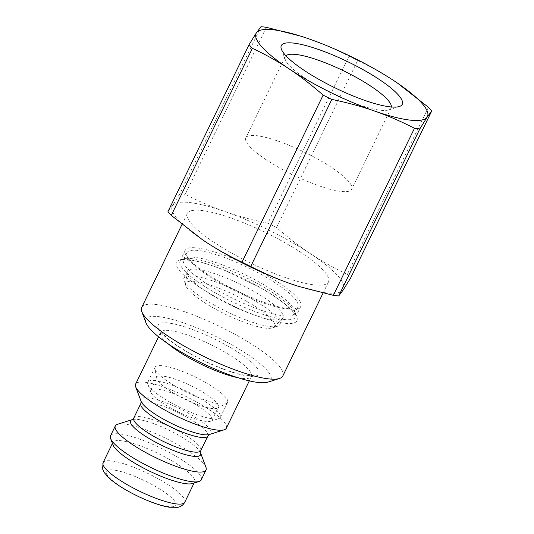 <?xml version="1.0" encoding="UTF-8"?>
<svg xmlns="http://www.w3.org/2000/svg" width="534" height="534" viewBox="0 0 534 534"><rect width="100%" height="100%" fill="white"/><g stroke="black" fill="none" stroke-linecap="round" stroke-linejoin="round"><path stroke-width="0.4" stroke-dasharray="2.67 2" d="M391.402 106.98A58.833 12.723 -154.1 0 1 391.122 108.048A58.833 12.723 -154.1 0 1 388.572 109.944A58.833 12.723 -154.1 0 1 305.682 78.598A58.833 12.723 -154.1 0 1 285.363 59.821A58.833 12.723 -154.1 0 1 285.276 56.651A58.833 12.723 -154.1 0 1 285.944 55.77M266.259 159.793A58.833 12.723 -154.1 0 1 245.854 137.845A58.833 12.723 -154.1 0 1 304.327 152.103A58.833 12.723 -154.1 0 1 351.692 189.243A58.833 12.723 -154.1 0 1 319.712 186.059A58.833 12.723 -154.1 0 1 266.259 159.793M397.47 83.084L394.426 81.041C383.359 73.699 371.11 66.837 357.68 60.469L276.565 227.524C288.14 237.703 299.474 246.454 310.554 253.763C321.622 261.113 333.87 267.968 347.3 274.342L428.415 107.287M266.339 27.321L185.225 194.369C198.902 201.378 212.218 207.139 225.174 211.638C238.104 216.177 252.342 220.041 267.874 223.239L348.989 56.183C335.305 49.175 321.989 43.421 309.039 38.915L300.856 36.192M167.943 211.704L172.529 205.563L179.865 193.755L260.979 26.7M202.226 239.572A95.252 20.599 -154.1 0 1 172.529 205.563A95.252 20.599 -154.1 0 1 225.174 211.638A95.252 20.599 -154.1 0 1 310.554 253.763A95.252 20.599 -154.1 0 1 343.295 289.822A95.252 20.599 -154.1 0 1 298.833 286.464M179.865 193.755A107.294 23.202 -154.1 0 1 185.225 194.369M267.874 223.239A107.294 23.202 -154.1 0 1 276.565 227.524M347.3 274.342A107.294 23.202 -154.1 0 1 350.631 278.007M348.989 56.183A107.294 23.202 -154.1 0 1 357.68 60.469M214.561 242.69A78.438 16.961 -154.1 0 1 187.347 213.426A78.438 16.961 -154.1 0 1 265.318 232.43A78.438 16.961 -154.1 0 1 328.477 281.952A78.438 16.961 -154.1 0 1 230.882 252.655A78.438 16.961 -154.1 0 1 214.561 242.69M226.336 428.168A50.423 10.907 25.9 0 0 185.732 396.335A50.423 10.907 25.9 0 0 135.609 384.12M205.95 467.277A50.423 10.907 25.9 0 0 165.427 438.16A50.423 10.907 25.9 0 0 117.48 424.316M267.941 382.137A69.473 15.025 25.9 0 0 215.015 336.04A69.473 15.025 25.9 0 0 146.049 322.95M192.594 483.53A45.383 9.812 25.9 0 0 194.556 482.069A45.383 9.812 25.9 0 0 158.017 453.413A45.383 9.812 25.9 0 0 112.908 442.419A45.383 9.812 25.9 0 0 112.974 444.869M141.71 307.417A78.438 16.961 -154.1 0 1 219.681 326.421A78.438 16.961 -154.1 0 1 282.833 375.943M201.245 479.839A50.423 10.907 25.9 0 0 160.647 448.006A50.423 10.907 25.9 0 0 110.518 435.784M175.926 394.493A34.096 7.376 25.9 0 0 217.418 408.109A34.096 7.376 25.9 0 0 218.346 407.228A34.096 7.376 25.9 0 0 190.898 385.702A34.096 7.376 25.9 0 0 157.003 377.445A34.096 7.376 25.9 0 0 156.889 378.713A34.096 7.376 25.9 0 0 175.926 394.493M193.161 403.077A34.096 7.376 -154.1 0 1 212.085 420.124A34.096 7.376 -154.1 0 1 210.61 421.226A34.096 7.376 -154.1 0 1 169.665 407.389A34.096 7.376 -154.1 0 1 150.795 392.176A34.096 7.376 -154.1 0 1 150.742 390.341A34.096 7.376 -154.1 0 1 193.161 403.077M205.216 382.284A40.344 8.724 25.9 0 0 155.027 367.212A40.344 8.724 25.9 0 0 154.893 368.714A40.344 8.724 25.9 0 0 177.422 387.39A40.344 8.724 25.9 0 0 226.509 403.49A40.344 8.724 25.9 0 0 227.611 402.456A40.344 8.724 25.9 0 0 205.216 382.284M170.179 402.302A40.344 8.724 25.9 0 0 218.62 418.669A40.344 8.724 25.9 0 0 220.368 417.368A40.344 8.724 25.9 0 0 187.888 391.903A40.344 8.724 25.9 0 0 147.791 382.124A40.344 8.724 25.9 0 0 147.845 384.3A40.344 8.724 25.9 0 0 170.179 402.302M247.202 301.63A49.335 10.667 -154.1 0 1 274.116 326.955A49.335 10.667 -154.1 0 1 272.447 327.889A49.335 10.667 -154.1 0 1 213.206 307.871A49.335 10.667 -154.1 0 1 185.899 285.864A49.335 10.667 -154.1 0 1 185.605 283.975A49.335 10.667 -154.1 0 1 247.202 301.63M253.496 291.184A53.226 11.508 25.9 0 0 187.28 271.299A53.226 11.508 25.9 0 0 187.033 272.133A53.226 11.508 25.9 0 0 216.817 297.919A53.226 11.508 25.9 0 0 282.533 318.504A53.226 11.508 25.9 0 0 283.04 317.797A53.226 11.508 25.9 0 0 253.496 291.184M213.527 304.7A53.226 11.508 25.9 0 0 277.446 326.294A53.226 11.508 25.9 0 0 279.749 324.579A53.226 11.508 25.9 0 0 236.896 290.977A53.226 11.508 25.9 0 0 183.983 278.081A53.226 11.508 25.9 0 0 184.063 280.951A53.226 11.508 25.9 0 0 213.527 304.7M202.353 284.929A64.207 13.884 25.9 0 0 260.692 313.598A64.207 13.884 25.9 0 0 295.602 317.076A64.207 13.884 25.9 0 0 295.509 313.612A64.207 13.884 25.9 0 0 243.904 276.539A64.207 13.884 25.9 0 0 182.862 258.91A64.207 13.884 25.9 0 0 180.078 260.979A64.207 13.884 25.9 0 0 202.353 284.929M199.616 287.212A67.004 14.491 25.9 0 0 266.553 319.105A67.004 14.491 25.9 0 0 296.831 317.136A67.004 14.491 25.9 0 0 242.977 278.448A67.004 14.491 25.9 0 0 179.27 260.058A67.004 14.491 25.9 0 0 199.616 287.212M207.526 274.276A64.207 13.884 -154.1 0 1 187.347 257.261A64.207 13.884 -154.1 0 1 185.258 250.326A64.207 13.884 -154.1 0 1 220.162 253.797A64.207 13.884 -154.1 0 1 278.501 282.466A64.207 13.884 -154.1 0 1 300.776 306.416A64.207 13.884 -154.1 0 1 294.027 309.059A64.207 13.884 -154.1 0 1 220.889 282.433A64.207 13.884 -154.1 0 1 207.526 274.276M221.143 283.581A61.63 13.33 25.9 0 0 291.35 309.139A61.63 13.33 25.9 0 0 297.825 306.596A61.63 13.33 25.9 0 0 248.203 267.688A61.63 13.33 25.9 0 0 186.94 252.756A61.63 13.33 25.9 0 0 188.949 259.417A61.63 13.33 25.9 0 0 221.143 283.581M127.746 490.766A38.662 8.357 25.9 0 0 175.726 502.968A38.662 8.357 25.9 0 0 119.729 471.228A38.662 8.357 25.9 0 0 127.746 490.766M207.886 436.024A37.26 8.057 25.9 0 0 177.889 412.502A37.26 8.057 25.9 0 0 140.849 403.47M141.116 401.374L141.116 401.374A38.902 8.41 -154.1 0 1 179.731 408.697A38.902 8.41 -154.1 0 1 209.368 434.509L209.368 434.509M133.747 418.095A37.26 8.057 -154.1 0 1 170.787 427.12A37.26 8.057 -154.1 0 1 200.784 450.643M200.517 452.745L200.517 452.745A38.902 8.41 25.9 0 0 169.251 430.284A38.902 8.41 25.9 0 0 132.265 419.604L132.265 419.604M237.677 377.638A50.423 10.907 25.9 0 0 251.421 376.503A50.423 10.907 25.9 0 0 210.823 344.664A50.423 10.907 25.9 0 0 160.701 332.448A50.423 10.907 25.9 0 0 168.303 343.949M189.143 353.101A56.03 12.115 -154.1 0 1 177.522 324.785A56.03 12.115 -154.1 0 1 258.683 370.776A56.03 12.115 -154.1 0 1 189.143 353.101M103.109 462.591A45.383 9.812 -154.1 0 1 148.218 473.591A45.383 9.812 -154.1 0 1 184.757 502.24M204.969 282.633A61.63 13.33 -154.1 0 1 183.596 259.644A61.63 13.33 -154.1 0 1 244.859 274.576A61.63 13.33 -154.1 0 1 294.474 313.485A61.63 13.33 -154.1 0 1 217.799 290.469A61.63 13.33 -154.1 0 1 204.969 282.633M388.572 109.944L399.352 106.506M285.363 59.821L281.398 49.228M285.276 56.651L245.854 137.845M391.122 108.048L351.692 189.243M249.298 380.875L252.422 375.389C252.689 375.816 250.012 375.722 244.392 375.108C232.764 373.366 209.562 364.555 189.517 353.148C179.044 347.16 171.12 341.7 165.754 336.76C162.156 333.036 160.554 331.113 160.961 330.973L158.578 336.82M194.076 483.056L194.556 482.069M112.427 443.407L112.908 442.419M323.07 293.079L328.477 281.952M182.001 224.447L187.347 213.426M212.085 420.124L218.346 407.228M150.742 390.341L157.003 377.445M217.418 408.109L226.509 403.49M156.889 378.713L154.893 368.714M220.368 417.368L227.611 402.456M147.791 382.124L155.027 367.212M210.61 421.226L218.62 418.669M150.795 392.176L147.845 384.3M274.116 326.955L282.533 318.504M185.605 283.975L187.033 272.133M272.447 327.889L277.446 326.294M185.899 285.864L184.063 280.951M279.749 324.579L283.04 317.797M183.983 278.081L187.28 271.299M182.862 258.91L179.27 260.058M295.509 313.612L296.831 317.136M185.258 250.326L180.078 260.979M300.776 306.416L295.602 317.076M186.94 252.756L182.908 260.465C182.828 259.931 185.845 259.945 191.96 260.499C200.59 261.807 211.671 265.184 225.194 270.618L259.197 287.045C272.287 294.514 282.112 301.316 288.66 307.464L293.293 312.67L294.254 314.533L297.825 306.596M291.35 309.139L294.027 309.059M188.949 259.417L187.347 257.261"/><path stroke-width="0.8" d="M285.944 55.77A58.833 12.723 -154.1 0 1 343.756 70.909A58.833 12.723 -154.1 0 1 391.402 106.98M304.62 70.682A67.237 14.538 25.9 0 0 399.352 106.506A67.237 14.538 25.9 0 0 348.135 61.891A67.237 14.538 25.9 0 0 281.398 49.228A67.237 14.538 25.9 0 0 304.62 70.682M171.281 215.376L252.395 48.32C265.825 54.688 278.074 61.544 289.141 68.893A95.252 20.599 -154.1 0 1 256.4 32.841A95.252 20.599 -154.1 0 1 300.989 36.239A95.252 20.599 -154.1 0 1 309.039 38.915A95.252 20.599 -154.1 0 1 394.426 81.041A95.252 20.599 -154.1 0 1 397.443 83.07A95.252 20.599 -154.1 0 1 427.167 117.093A95.252 20.599 -154.1 0 1 374.521 111.019A95.252 20.599 -154.1 0 1 289.141 68.893C300.221 76.208 311.556 84.953 323.13 95.132L242.015 262.187C228.585 255.819 216.337 248.964 205.27 241.615A95.252 20.599 -154.1 0 1 202.252 239.586A95.252 20.599 -154.1 0 1 202.226 239.572L171.281 215.376A107.294 23.202 -154.1 0 1 167.943 211.704L249.064 44.649L256.4 32.841L260.979 26.7A107.294 23.202 -154.1 0 1 266.339 27.321L300.856 36.192M331.821 99.424C347.354 102.615 361.591 106.486 374.521 111.019C387.47 115.524 400.787 121.278 414.471 128.287L333.356 295.342L298.98 286.511L290.65 283.741C277.7 279.242 264.383 273.481 250.706 266.473L331.821 99.424A107.294 23.202 -154.1 0 1 323.13 95.132M419.831 128.908L427.167 117.093L431.746 110.952L350.631 278.007L343.295 289.822L338.716 295.956L419.831 128.908A107.294 23.202 -154.1 0 1 414.471 128.287M431.746 110.952A107.294 23.202 -154.1 0 0 428.415 107.287L397.47 83.084M298.833 286.464A95.252 20.599 -154.1 0 1 298.7 286.424A95.252 20.599 -154.1 0 1 290.65 283.741A95.252 20.599 -154.1 0 1 205.27 241.615L202.252 239.586M250.706 266.473A107.294 23.202 -154.1 0 1 242.015 262.187M338.716 295.956A107.294 23.202 -154.1 0 1 333.356 295.342M252.395 48.32A107.294 23.202 -154.1 0 1 249.064 44.649M158.578 336.82L135.609 384.12A50.423 10.907 25.9 0 0 135.683 386.836A50.423 10.907 25.9 0 0 163.598 409.338A50.423 10.907 25.9 0 0 224.153 429.797A50.423 10.907 25.9 0 0 226.336 428.168L249.298 380.875M200.517 452.745A38.902 8.41 25.9 0 1 152.17 440.31A38.902 8.41 25.9 0 1 132.265 419.604L117.48 424.316A50.423 10.907 25.9 0 0 115.297 425.945A50.423 10.907 25.9 0 0 143.286 451.163A50.423 10.907 25.9 0 0 206.024 470A50.423 10.907 25.9 0 0 205.95 467.277L200.517 452.745L200.784 450.643A37.26 8.057 -154.1 0 1 154.426 436.725A37.26 8.057 -154.1 0 1 133.747 418.095L140.849 403.47A37.26 8.057 25.9 0 0 161.528 422.107A37.26 8.057 25.9 0 0 207.886 436.024L209.368 434.509A38.902 8.41 -154.1 0 1 162.65 418.729A38.902 8.41 -154.1 0 1 141.116 401.374L135.683 386.836M141.824 311.649L146.049 322.95A69.473 15.025 25.9 0 0 184.51 353.949A69.473 15.025 25.9 0 0 267.941 382.137L279.442 378.472A78.438 16.961 -154.1 0 1 185.245 346.646A78.438 16.961 -154.1 0 1 141.824 311.649A78.438 16.961 -154.1 0 1 141.71 307.417L182.001 224.447M115.297 425.945L110.518 435.784A50.423 10.907 25.9 0 0 110.591 438.507L112.974 444.869A45.383 9.812 25.9 0 0 138.092 465.114A45.383 9.812 25.9 0 0 192.594 483.53L199.062 481.468A50.423 10.907 25.9 0 0 201.245 479.839L206.024 470M323.07 293.079L282.833 375.943A78.438 16.961 -154.1 0 1 279.442 378.472M110.591 438.507A50.423 10.907 25.9 0 0 138.506 461.002A50.423 10.907 25.9 0 0 199.062 481.468M168.303 343.949A50.423 10.907 25.9 0 0 188.682 357.667A50.423 10.907 25.9 0 0 237.677 377.638M103.109 462.591L102.575 468.892L104.15 472.436L108.762 477.81C113.275 481.968 119.456 486.267 127.299 490.713C143.052 499.597 160.046 505.972 169.512 507.24L177.755 507.3C180.872 506.733 183.209 505.044 184.757 502.24A45.383 9.812 -154.1 0 1 128.3 485.293A45.383 9.812 -154.1 0 1 103.109 462.591L112.427 443.407M140.849 403.47L141.116 401.374M200.784 450.643L207.886 436.024M209.368 434.509L224.153 429.797M132.265 419.604L133.747 418.095M184.757 502.24L194.076 483.056"/></g></svg>
